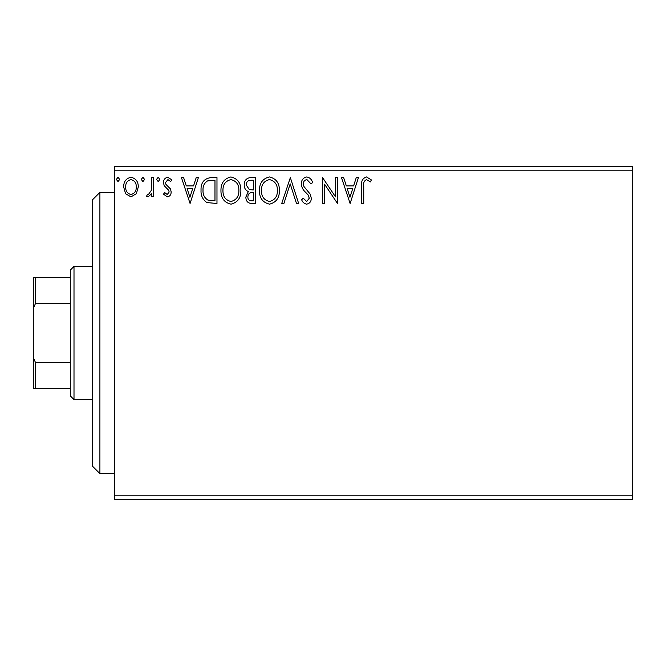 <?xml version="1.0" encoding="UTF-8"?>
<svg xmlns="http://www.w3.org/2000/svg" width="666" height="666" viewBox="0 0 666 666"><rect width="100%" height="100%" fill="white"/><g stroke="black" fill="none" stroke-linecap="round" stroke-linejoin="round"><path stroke-width="1" d="M632.7 499.5L114.702 499.5L114.702 495.804L632.7 495.804L632.7 499.5M632.7 170.196L114.702 170.196L114.702 166.5L632.7 166.5L632.7 495.804M136.339 193.723L130.969 196.861L125.599 193.739L123.668 187.013C123.61 181.643 126.049 178.396 130.969 177.264C135.889 178.388 138.328 181.635 138.278 187.013L136.339 193.723M153.546 177.597L153.546 196.528L151.557 196.528L151.557 193.739L148.093 196.861L146.578 196.212L147.527 194.197L148.418 194.539L151.249 190.459L151.557 177.597L153.546 177.597M167.357 196.861L163.511 194.164L164.677 192.541L167.233 194.539L169.156 191.991L168.681 190.268L164.169 185.664L163.511 182.734C163.495 179.695 164.893 177.872 167.715 177.264L171.811 179.828L170.671 181.585L167.94 179.595L165.501 182.634L165.976 184.44L170.513 188.977L171.145 191.891C171.195 194.672 169.93 196.328 167.357 196.861M210.956 177.597L216.974 177.597L216.974 203.496L206.885 202.564C202.68 199.65 200.732 195.538 201.032 190.226C200.732 182.75 204.046 178.538 210.956 177.597M255.486 177.597L255.486 203.496L251.823 203.496C247.885 203.305 245.896 201.165 245.862 197.086L248.285 191.575C245.538 190.251 244.181 188.045 244.197 184.948C244.222 180.677 246.262 178.222 250.308 177.597L255.486 177.597M290.351 177.597L298.659 203.496L296.487 203.496L290.193 183.849L283.891 203.496L281.718 203.496L290.351 177.597M335.514 177.597L337.504 177.597L337.504 203.496L324.558 184.182L324.558 203.496L322.56 203.496L322.56 177.597L335.514 196.87L335.514 177.597M363.736 186.272L363.736 203.496L361.746 203.496L361.746 186.014C360.947 181.31 362.529 178.28 366.483 176.94L371.378 179.928L370.363 181.918L366.5 179.595C364.061 180.869 363.137 183.1 363.736 186.272M114.702 170.196L114.702 495.804M350.125 203.496L341.491 177.597L343.656 177.597L346.32 185.897L353.596 185.897L356.26 177.597L358.425 177.597L350.125 203.496M306.785 176.94C309.798 177.547 311.738 179.429 312.604 182.592L310.98 183.908L306.926 179.595C304.553 180.02 303.346 181.485 303.305 183.983L303.962 186.522L310.256 194.181L311.272 198.118C311.305 201.473 309.765 203.496 306.643 204.162C304.229 203.688 302.564 202.223 301.648 199.783L303.205 198.185L306.676 201.507L309.282 198.227L308.075 194.88L305.619 192.308C303.03 190.068 301.598 187.279 301.315 183.949C301.348 180.061 303.172 177.722 306.785 176.94M279.395 190.434C279.545 197.827 276.265 202.397 269.564 204.162C262.704 202.564 259.34 198.035 259.474 190.559C259.349 183.158 262.654 178.621 269.405 176.94C276.157 178.563 279.487 183.058 279.395 190.434M240.876 190.434C241.025 197.827 237.745 202.397 231.044 204.162C224.184 202.564 220.829 198.035 220.954 190.559C220.829 183.158 224.142 178.621 230.886 176.94C237.637 178.563 240.975 183.058 240.876 190.434M190.076 203.496L181.443 177.597L183.608 177.597L186.272 185.897L193.548 185.897L196.212 177.597L198.376 177.597L190.076 203.496M159.857 179.429L158.2 181.585L156.535 179.429L158.2 177.264L159.857 179.429M144.589 179.429L142.924 181.585L141.267 179.429L142.924 177.264L144.589 179.429M119.68 179.429L118.024 181.585L116.359 179.429L118.024 177.264L119.68 179.429M347.169 188.561L349.966 197.253L352.747 188.561L347.169 188.561M261.463 190.568C261.372 196.487 264.044 200.133 269.472 201.507C274.883 200.075 277.531 196.387 277.406 190.443C277.497 184.557 274.858 180.936 269.472 179.595C264.011 180.927 261.338 184.59 261.463 190.568M251.432 200.841L253.496 200.841L253.496 192.541L252.481 192.541C249.5 192.524 247.96 194.022 247.852 197.036C247.86 199.467 249.051 200.732 251.432 200.841M252.489 189.885L253.496 189.885L253.496 180.253L251.224 180.253C248.052 180.203 246.378 181.768 246.195 184.948L249.317 189.577L252.489 189.885M222.952 190.568C222.852 196.487 225.524 200.133 230.952 201.507C236.363 200.075 239.011 196.387 238.886 190.443C238.986 184.557 236.338 180.936 230.952 179.595C225.491 180.927 222.819 184.59 222.952 190.568M214.976 200.841L214.976 180.253L207.509 180.919C204.271 183.075 202.78 186.18 203.022 190.226C202.764 194.589 204.404 197.885 207.942 200.116L214.976 200.841M187.121 188.561L189.918 197.253L192.699 188.561L187.121 188.561M125.658 186.996C125.574 191.009 127.348 193.523 130.969 194.539C134.599 193.531 136.372 191.017 136.28 186.996C136.38 182.992 134.607 180.519 130.969 179.595C127.339 180.519 125.566 182.992 125.658 186.996M99.9 473.601L92.499 466.2L92.499 199.8L99.9 192.399L99.9 473.601L114.702 473.601M74.001 399.6L70.296 395.904L70.296 270.096L74.001 266.4L74.001 399.6L92.499 399.6M70.296 303.396L35.523 303.396L33.3 308.466L33.3 277.497L35.523 277.497L35.523 303.396M70.296 388.503L33.3 388.503L33.3 308.466M33.3 357.534L35.523 362.604L35.523 388.503M70.296 362.604L35.523 362.604M70.296 277.497L35.523 277.497M99.9 192.399L114.702 192.399M74.001 266.4L92.499 266.4"/></g></svg>
